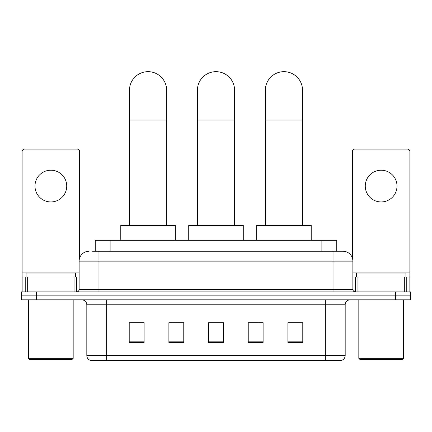 <?xml version="1.0" encoding="UTF-8"?>
<svg xmlns="http://www.w3.org/2000/svg" width="432" height="432" viewBox="0 0 432 432"><rect width="100%" height="100%" fill="white"/><g stroke="black" fill="none" stroke-linecap="round" stroke-linejoin="round"><path stroke-width="0.65" d="M174.204 322.796L168.89 322.699L168.89 342.533L183.767 342.533L183.767 322.699L168.89 322.699L183.767 322.796M95.251 251.235L95.251 240.327L336.749 240.327L336.749 251.235M92.745 251.235L339.482 251.235M92.518 251.235L98.966 251.235L98.966 261.155L79.126 261.155L79.126 289.418A2.479 2.479 0 0 1 76.648 291.902M89.046 251.235A9.92 9.92 0 0 0 79.126 261.155M342.954 251.235A9.92 9.92 0 0 1 352.874 261.155L333.034 261.155L333.034 251.235L342.803 251.235M352.874 261.155L352.874 289.418C353.02 290.925 353.846 291.751 355.352 291.902M36.477 291.902L21.6 291.902L21.6 295.866L36.477 295.866L21.6 295.866L21.6 299.835L36.477 299.835L36.477 295.866L395.523 295.866L36.477 295.866L36.477 291.902L395.523 291.902L395.523 295.866L410.4 295.866L395.523 295.866L395.523 299.835L36.477 299.835M395.523 299.835L410.4 299.835L410.4 291.902L395.523 291.902M345.184 355.574C345.049 357.955 343.861 359.537 341.615 360.337L325.35 360.337L325.35 355.574L345.184 355.574L345.184 304.792A4.957 4.957 0 0 1 350.147 299.835M325.35 360.337L90.385 360.337A4.957 4.957 0 0 1 86.816 355.574L86.816 304.792C86.519 301.784 84.866 300.127 81.853 299.835M302.783 342.533L302.783 322.699L287.906 322.699L287.906 342.533L302.783 342.533M263.11 342.533L263.11 322.699L248.233 322.699L248.233 342.533L263.11 342.533M144.094 342.533L144.094 322.699L129.217 322.699L129.217 342.533L144.094 342.533M223.441 342.533L223.441 322.699L208.559 322.699L208.559 342.533L223.441 342.533M86.816 355.574L106.65 355.574L106.65 360.337L99.943 360.337M316.429 360.337L115.571 360.337M287.906 322.796L301.795 322.796M130.205 322.796L144.094 322.796M248.233 322.796L257.796 322.796M223.441 322.796L208.559 322.796M50.857 170.203A15.871 15.871 0 0 0 34.992 186.073A15.871 15.871 0 0 0 50.857 201.938A15.871 15.871 0 0 0 66.728 186.073A15.871 15.871 0 0 0 50.857 170.203M74.045 291.902L74.045 277.025L27.675 277.025L27.675 291.902M79.623 258.055L79.623 151.556A2.479 2.479 0 0 0 77.144 149.078L24.575 149.078A2.479 2.479 0 0 0 22.097 151.556L22.097 277.025L27.675 277.025M74.045 277.025L79.126 277.025M22.097 291.902L22.097 277.025M72.182 359.343L29.533 359.343L28.544 358.355L73.175 358.355L72.182 359.343M28.544 299.835L28.544 358.355M73.175 299.835L73.175 358.355M75.654 277.025L75.654 273.056L26.066 273.056L26.066 277.025M197.402 225.445L197.402 90.261A18.598 18.598 0 0 1 216 71.663A18.598 18.598 0 0 1 234.598 90.261A18.598 18.598 0 0 0 216 71.663M234.598 225.445L234.598 90.261M243.275 240.327L243.275 225.445L188.725 225.445L188.725 240.327M129.46 225.445L129.46 90.261A18.598 18.598 0 0 1 148.057 71.663A18.598 18.598 0 0 1 166.655 90.261A18.598 18.598 0 0 0 148.057 71.663M166.655 225.445L166.655 90.261M175.333 240.327L175.333 225.445L120.782 225.445L120.782 240.327M265.345 225.445L265.345 90.261A18.598 18.598 0 0 1 283.943 71.663A18.598 18.598 0 0 1 302.54 90.261A18.598 18.598 0 0 0 283.943 71.663M302.54 225.445L302.54 90.261M311.218 240.327L311.218 225.445L256.667 225.445L256.667 240.327M381.143 170.203A15.871 15.871 0 0 0 365.272 186.073A15.871 15.871 0 0 0 381.143 201.938A15.871 15.871 0 0 0 397.008 186.073A15.871 15.871 0 0 0 381.143 170.203M404.325 291.902L404.325 277.025L357.955 277.025L357.955 291.902M409.903 291.902L409.903 277.025L409.903 291.902M404.325 277.025L409.903 277.025L409.903 151.556A2.479 2.479 0 0 0 407.425 149.078L354.856 149.078A2.479 2.479 0 0 0 352.377 151.556L352.377 258.055M352.874 277.025L357.955 277.025M402.467 359.343L359.818 359.343L358.825 358.355L403.456 358.355L402.467 359.343M358.825 299.835L358.825 358.355M403.456 299.835L403.456 358.355M405.934 277.025L405.934 273.056L356.346 273.056L356.346 277.025M110.128 251.235L110.128 240.327M321.872 251.235L321.872 240.327M98.966 291.902L98.966 289.418L352.874 289.418M79.126 289.418L98.966 289.418L98.966 261.155L333.034 261.155L333.034 291.902M325.35 299.835L325.35 304.792L86.816 304.792M345.184 304.792L325.35 304.792L325.35 355.574L106.65 355.574L106.65 299.835M223.441 341.842L208.559 341.842M183.767 341.842L168.89 341.842M144.094 341.842L129.217 341.842M263.11 341.842L248.233 341.842M302.783 341.842L287.906 341.842M79.126 272.063L22.097 272.063M76.486 277.025L76.486 291.902M22.135 277.025L22.135 291.902M25.234 291.902L25.234 277.025M197.402 120.015L234.598 120.015M129.46 120.015L166.655 120.015M265.345 120.015L302.54 120.015M409.903 272.063L352.874 272.063M409.865 291.902L409.865 277.025M406.766 277.025L406.766 291.902M355.514 291.902L355.514 277.025"/></g></svg>
